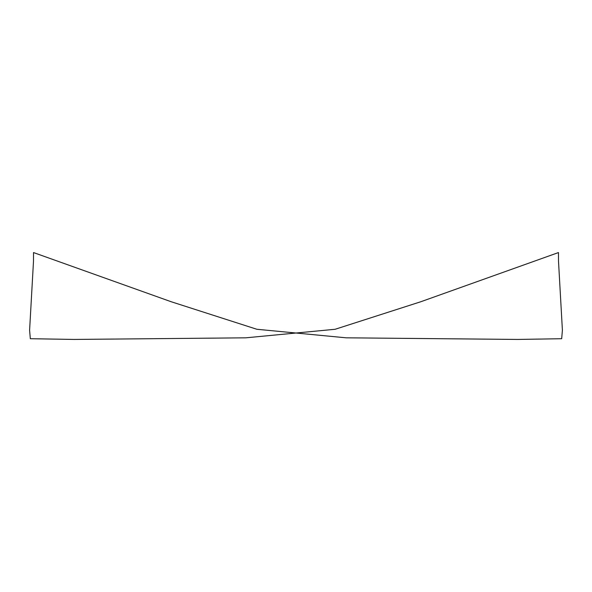 <?xml version="1.0" encoding="UTF-8"?>
<svg xmlns="http://www.w3.org/2000/svg" width="592" height="592" viewBox="0 0 592 592"><rect width="100%" height="100%" fill="white"/><g stroke="black" fill="none" stroke-linecap="round" stroke-linejoin="round"><path stroke-width="0.44" stroke-dasharray="2.96 2.22" d=""/><path stroke-width="0.89" d="M517.822 339.438L346.142 337.817L256.847 329.27L171.155 301.728L33.529 252.562L33.492 261.257L29.6 330.225L30.318 338.713L74.178 339.438L245.858 337.817L335.153 329.27L420.845 301.728L558.471 252.562L558.508 261.257L562.4 330.225L561.682 338.713L517.822 339.438"/></g></svg>
